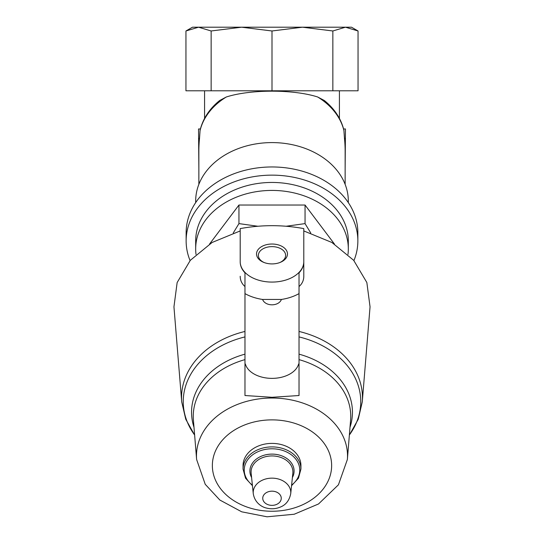 <?xml version="1.0" encoding="UTF-8"?>
<svg xmlns="http://www.w3.org/2000/svg" width="544" height="544" viewBox="0 0 544 544"><rect width="100%" height="100%" fill="white"/><g stroke="black" fill="none" stroke-linecap="round" stroke-linejoin="round"><path stroke-width="0.82" d="M341.584 27.2L302.423 27.2L351.499 27.2L358.047 30.981L345.447 27.2L358.047 30.981L358.047 90.8L332.846 90.8L332.846 30.981L345.447 27.2M185.946 30.981L198.546 27.2L211.147 30.981L211.147 90.8L185.946 90.8L185.946 30.981L192.494 27.2L241.577 27.2L202.416 27.2M211.147 30.981L241.577 27.2L302.423 27.2L332.846 30.981M204.578 118.381L204.578 90.8M198.859 184.355L198.859 151.293A95.479 73.141 -90 0 1 199.512 138.502L200.097 130.166C202.96 118.646 209.474 108.759 219.654 100.511L226.352 96.975C250.553 89.216 293.597 89.264 317.642 96.975L324.34 100.511C334.519 108.759 341.04 118.646 343.896 130.166L344.481 138.502A95.479 73.141 -90 0 1 345.141 151.293L345.141 184.355M195.677 202.606L195.677 201.056A76.323 58.466 0 0 1 272 142.589A76.323 58.466 0 0 1 348.316 201.056L348.316 202.606M190.074 260.596A85.864 65.776 0 0 1 186.136 240.917L186.136 232.737A85.864 65.776 0 0 1 272 166.96A85.864 65.776 0 0 1 357.857 232.737L357.857 240.917A85.864 65.776 0 0 1 353.926 260.596M186.136 240.917A85.864 65.776 0 0 1 272 175.141A85.864 65.776 0 0 1 357.857 240.917M196.017 254.422A76.323 58.466 0 0 1 195.677 248.887L195.677 240.917A76.323 58.466 0 0 1 272 182.451A76.323 58.466 0 0 1 348.316 240.917L348.316 248.887A76.323 58.466 0 0 1 347.976 254.422M195.677 248.887A76.323 58.466 0 0 1 272 190.42A76.323 58.466 0 0 1 348.316 248.887M310.74 232.975L305.048 223.604L286.137 226.25M257.863 226.25L238.952 223.604L233.254 232.975M262.568 299.452C265.322 306.619 278.684 306.585 281.425 299.452L262.568 299.452A40.984 26.343 180 0 1 244.97 293.61L244.97 272.83C241.815 269.457 240.224 265.798 240.196 261.841L240.196 230.928L212.106 242.474L190.325 260.311L177.147 282.54L173.951 306.83L181.716 401.907A90.46 69.292 0 0 1 244.97 331.452M281.425 299.452A40.984 26.343 180 0 0 299.03 293.61L299.03 286.545C302.172 283.805 303.763 280.378 303.797 276.27L303.797 228.602C282.622 224.706 261.419 224.706 240.196 228.602L240.196 261.841A31.804 20.441 0 0 0 272 282.078A31.804 20.441 0 0 0 303.797 261.841C303.77 265.798 302.178 269.457 299.03 272.83L299.03 364.058L298.615 364.011L299.03 364.609L299.03 395.522L299.03 365.439M299.03 331.452A90.46 69.292 0 0 1 362.277 401.907L370.049 306.83L366.853 282.526L353.668 260.297L331.888 242.474L303.797 230.928L303.797 276.27M252.443 485.704L245.528 478.19L243.059 469.071L243.059 465.562A28.941 22.168 0 0 1 272 443.394A28.941 22.168 0 0 1 300.934 465.562L300.934 469.071L298.472 478.19L291.55 485.704M245.378 364.011L244.97 364.609L245.378 364.011A27.03 17.374 0 0 0 272 378.372A27.03 17.374 0 0 0 298.615 364.011M299.03 364.058L299.03 364.609M244.97 364.609L244.97 395.522L272 397.297L299.03 395.522M244.97 395.522L244.97 365.439M240.196 276.27C240.23 280.35 241.822 283.771 244.97 286.545L244.97 364.058M244.97 286.545L244.97 272.83M299.03 286.545L299.03 272.83M272 263.908A15.47 9.942 0 0 0 280.412 262.31A15.47 9.942 0 0 0 283.676 247.445A15.47 9.942 0 0 0 260.324 247.445A15.47 9.942 0 0 0 263.582 262.31A15.47 9.942 0 0 0 272 263.908M279.888 262.521A13.62 8.752 0 0 0 285.62 255.381A13.62 8.752 0 0 0 272 246.629A13.62 8.752 0 0 0 258.38 255.381A13.62 8.752 0 0 0 264.112 262.521M209.562 244.025L238.952 205.034L305.048 205.034L334.431 244.025M305.048 205.034L305.048 223.604M238.952 205.034L238.952 223.604M211.147 90.8L272 90.8L272 30.981L302.423 27.2M241.577 27.2L272 30.981M272 90.8L332.846 90.8M200.396 128.962L198.54 128.962L198.859 168.715M343.597 128.962L345.46 128.962L345.141 168.715M200.049 130.669A73.141 56.032 0 0 1 226.352 96.975M317.642 96.975A73.141 56.032 0 0 1 343.944 130.669M272 491.171A9.268 7.099 0 0 1 280.024 501.813A9.268 7.099 0 0 1 263.976 501.813A9.268 7.099 0 0 1 272 491.171M272 478.149A18.788 14.389 0 0 1 290.727 493.68C289.388 500.337 286.001 504.771 280.554 506.981C276.032 508.919 271.361 509.286 266.546 508.069C262.555 507.287 254.844 503.363 253.273 493.68A18.788 14.389 0 0 1 272 478.149M253.273 493.68L251.151 473.219A20.91 16.021 0 0 1 272 455.933A20.91 16.021 0 0 1 292.842 473.219L290.727 493.68M251.593 477.516A22.086 16.918 0 0 1 272 454.111A22.086 16.918 0 0 1 292.4 477.516M252.382 485.105A27.758 21.264 0 0 1 246.344 461.924A27.758 21.264 0 0 1 272 448.793A27.758 21.264 0 0 1 297.65 461.924A27.758 21.264 0 0 1 291.611 485.105M243.059 469.071A28.941 22.168 0 0 1 272 446.903A28.941 22.168 0 0 1 300.934 469.071M272 419.873A59.643 45.689 0 0 1 323.653 488.403A59.643 45.689 0 0 1 220.347 488.403A59.643 45.689 0 0 1 272 419.873M272 398.024A75.521 57.854 0 0 1 347.371 459.49L338.429 484.813L318.519 503.975L294.188 514.243L267.063 516.8L241.72 511.822L219.851 500.038L205.238 484.316L196.622 459.49A75.521 57.854 0 0 1 272 398.024M299.03 354.158A80.444 61.628 0 0 1 350.003 427.271M193.99 427.271A80.444 61.628 0 0 1 244.97 354.158M299.03 336.906A88.76 67.993 0 0 1 349.37 434.982M194.623 434.982A88.76 67.993 0 0 1 244.97 336.906M299.03 359.632A78.751 60.323 0 0 1 350.594 420.056L347.371 459.49M196.622 459.49L193.406 420.056A78.751 60.323 0 0 1 244.97 359.632M199.512 138.502L198.54 138.502M345.46 138.502L344.481 138.502M339.415 118.381L339.415 90.8M362.277 401.907L358.251 419.234L349.364 435.071M181.716 401.907L185.749 419.234L194.63 435.071"/></g></svg>

